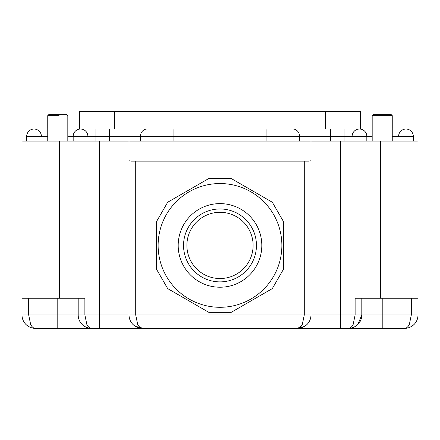 <?xml version="1.0" encoding="UTF-8"?>
<svg xmlns="http://www.w3.org/2000/svg" width="440" height="440" viewBox="0 0 440 440"><rect width="100%" height="100%" fill="white"/><g stroke="black" fill="none" stroke-linecap="round" stroke-linejoin="round"><path stroke-width="0.66" d="M135.718 161.134L304.282 161.134L304.282 314.985L302.324 324.445L301.197 326.26L297.594 328.367L142.406 328.367L139.013 326.513L137.676 324.445L135.718 314.985L135.718 161.134L130.988 161.134L129.025 160.721L129.025 314.985L99.594 314.985L99.594 141.07L22 141.07L22 298.265L22 141.07M304.282 161.134L309.012 161.134L310.976 160.721L310.976 314.985L310.976 141.07L380.54 141.07L380.54 298.265L355.124 298.265L355.124 314.985L353.161 324.445C351.83 327.019 350.251 328.323 348.43 328.367L297.594 328.367L304.541 326.414L297.594 328.367A13.376 13.376 0 0 0 307.054 324.445C309.611 321.811 310.915 318.654 310.976 314.985L129.025 314.985C129.085 318.654 130.388 321.811 132.946 324.445A13.376 13.376 0 0 1 129.025 314.985M153.109 328.367L142.406 328.367L135.036 326.145L142.406 328.367A13.376 13.376 0 0 1 132.946 324.445L135.207 326.255M304.381 326.507L307.054 324.445A13.376 13.376 0 0 0 310.976 314.985L340.406 314.985L340.406 141.07M340.406 328.367L340.406 314.985L361.812 314.985L357.885 324.44A13.376 13.376 0 0 1 348.43 328.367C352.143 328.367 355.454 326.893 358.369 323.939M348.535 328.367L404.624 328.367C408.265 328.323 411.417 327.019 414.084 324.445C416.625 321.844 417.934 318.692 418 314.985L418 298.265L380.54 298.265M129.025 160.721L129.025 141.07L99.594 141.07M142.406 328.367L35.376 328.367C33.556 328.323 31.983 327.019 30.646 324.445L28.688 314.985L28.688 298.265M99.594 328.367L99.594 314.985L84.876 314.985L84.876 298.265L22 298.265L22 314.985C22.055 318.654 23.364 321.805 25.922 324.44C28.567 326.981 31.719 328.284 35.376 328.367A13.376 13.376 0 0 1 22 314.985L57.788 314.985L57.788 298.265M78.188 298.265L78.188 314.985C78.249 318.654 79.552 321.805 82.115 324.44C84.755 326.981 87.907 328.284 91.57 328.367C89.738 328.284 88.16 326.981 86.84 324.44L84.876 314.985L78.188 314.985A13.376 13.376 0 0 0 91.57 328.367C87.989 328.367 84.761 326.981 81.879 324.203L82.115 324.44M35.376 328.367C31.801 328.367 28.573 326.981 25.691 324.203L25.922 324.44M380.54 141.07L418 141.07L418 298.265M372.18 141.07L372.18 115.649L392.243 115.649M47.751 141.07L47.751 115.649L59.076 115.649M413.32 141.07L413.32 136.383A7.359 7.359 0 0 0 405.961 129.025A7.359 7.359 0 0 0 398.602 136.383M366.828 141.07L366.828 136.383A7.359 7.359 0 0 0 359.469 129.025A7.359 7.359 0 0 0 352.11 136.383M73.172 141.07L73.172 136.383A7.359 7.359 0 0 1 80.531 129.025A7.359 7.359 0 0 0 73.172 136.383L109.626 136.383L109.626 141.07M26.681 141.07L26.681 136.383A7.359 7.359 0 0 1 34.04 129.025A7.359 7.359 0 0 0 26.681 136.383L47.751 136.383M411.312 298.265L411.312 314.985L409.349 324.44C408.029 326.981 406.45 328.284 404.624 328.367A13.376 13.376 0 0 0 418 314.985A13.376 13.376 0 0 1 404.624 328.367L382.212 328.367L382.212 314.985L361.812 314.985A13.376 13.376 0 0 1 357.891 324.445M392.249 141.07L392.249 115.649L390.907 114.312L373.516 114.312L372.18 115.649M67.821 141.07L67.821 115.649L66.484 114.312L49.093 114.312L47.751 115.649M372.18 129.025L359.469 129.025A7.359 7.359 0 0 1 366.828 136.383L372.18 136.383M95.915 141.07L95.915 129.025L80.531 129.025A7.359 7.359 0 0 1 87.89 136.383A7.359 7.359 0 0 0 80.531 129.025A7.359 7.359 0 0 0 73.172 136.383L67.821 136.383M47.751 129.025L34.04 129.025A7.359 7.359 0 0 1 41.398 136.383A7.359 7.359 0 0 0 34.04 129.025A7.359 7.359 0 0 0 26.681 136.383M392.249 136.383L413.32 136.383A7.359 7.359 0 0 0 405.961 129.025L392.249 129.025M360.476 129.025L360.476 111.634L114.648 111.634L114.648 129.025M79.525 129.025L79.525 111.634L114.648 111.634M325.353 129.025L325.353 111.634M361.812 314.985L361.812 298.265M297.594 328.367L286.891 328.367M129.025 141.07L310.976 141.07L310.976 160.721M156.453 269.137L156.453 221.705L167.69 202.246L208.764 178.524L231.237 178.524L272.311 202.246L283.547 221.705L283.547 269.137L272.311 288.596L231.237 312.312L208.764 312.312L167.69 288.596L156.453 269.137M190.944 229.543A33.11 33.11 0 0 1 235.873 216.359A33.11 33.11 0 0 1 249.056 261.294A33.11 33.11 0 0 1 204.127 274.478A33.11 33.11 0 0 1 190.944 229.543M274.302 275.082A61.875 61.875 0 0 1 190.333 299.717A61.875 61.875 0 0 1 165.698 215.754A61.875 61.875 0 0 1 249.667 191.12A61.875 61.875 0 0 1 274.302 275.082M59.461 298.265L59.461 141.07M57.788 328.367L57.788 314.985L78.188 314.985M330.374 141.07L330.374 136.383L366.828 136.383A7.359 7.359 0 0 0 359.469 129.025L344.086 129.025L344.086 141.07M266.915 141.07L266.915 136.383L299.547 136.383L299.547 141.07M330.374 129.025L292.902 129.025A7.359 6.65 -90 0 1 299.547 136.383L330.374 136.383L330.374 129.025L344.086 129.025M173.085 141.07L173.085 136.383L266.915 136.383L266.915 129.025L292.902 129.025M140.454 141.07L140.454 136.383L173.085 136.383L173.085 129.025L266.915 129.025M109.626 136.383L140.454 136.383A7.359 6.65 -90 0 1 147.097 129.025L109.626 129.025L109.626 136.383M382.212 298.265L382.212 314.985L418 314.985M188.007 227.942A36.454 36.454 0 0 1 237.479 213.428A36.454 36.454 0 0 1 251.994 262.895A36.454 36.454 0 0 1 202.521 277.415A36.454 36.454 0 0 1 188.007 227.942M183.31 225.374A41.806 41.806 0 0 1 240.042 208.731A41.806 41.806 0 0 1 256.69 265.463A41.806 41.806 0 0 1 199.958 282.106A41.806 41.806 0 0 1 183.31 225.374M173.085 129.025L147.097 129.025M95.915 129.025L109.626 129.025M67.821 129.025L80.531 129.025M404.624 328.367C408.331 328.367 411.642 326.893 414.557 323.939"/></g></svg>
